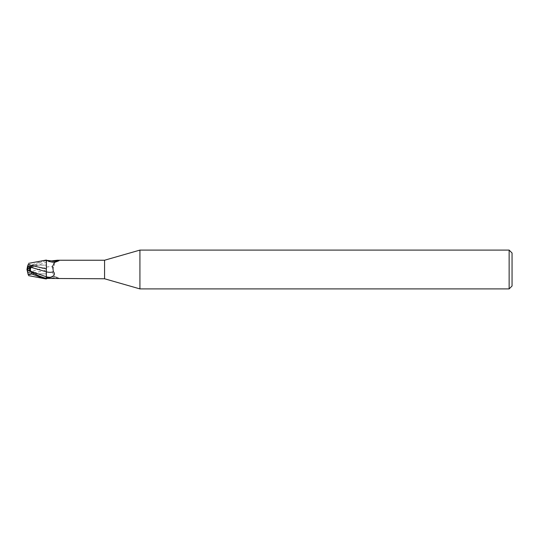 <?xml version="1.0" encoding="UTF-8"?>
<svg xmlns="http://www.w3.org/2000/svg" width="539" height="539" viewBox="0 0 539 539"><rect width="100%" height="100%" fill="white"/><g stroke="black" fill="none" stroke-linecap="round" stroke-linejoin="round"><path stroke-width="0.4" stroke-dasharray="2.69 2.02" d="M27.92 266.825L27.94 265.134L46.26 265.134L46.354 278.939L46.26 273.866L27.94 273.866L26.95 269.493L29.126 270.598L27.92 269.978L27.94 273.866L27.388 272.175L30.548 272.161L29.126 268.402L27.92 269.008L27.92 270.221L31.161 272.619L27.536 272.626L27.388 272.175M31.323 271.71L27.92 269.992M46.354 278.959L46.354 278.306M46.327 276.797L46.293 275.207M27.94 273.866L46.26 273.866L46.341 260.62L46.26 265.134L27.94 265.134L27.92 269.015L29.126 268.402L27.92 269.008M57.343 278.764L59 278.212L54.116 276.729L47.21 278.434M51.757 278.144A10.524 5.808 -23.7 0 1 58.657 278.636L58.32 277.996L54.796 276.682L52.559 272.68L53.408 267.324C55.423 264.892 54.405 263.025 50.349 261.711L46.354 261.024L46.354 267.176L46.354 262.176A14.58 8.045 -23.7 0 1 50.349 261.711M31.033 267.613L46.32 262.203L46.273 267.203L46.354 260.647C41.254 261.961 36.403 264.009 31.801 266.792L28.446 268.752L31.033 267.613C30.211 268.476 30.211 269.823 31.046 271.663L46.354 267.176A10.558 5.828 -23.7 0 1 53.408 267.324M47.216 278.427A10.019 5.531 -23.7 0 1 53.24 276.77A10.019 5.531 -23.7 0 1 58.32 277.996M46.354 270.147L46.354 276.756L46.354 270.147L28.062 274.25M46.354 262.244L46.354 276.824M46.354 260.31L46.354 261.024M59 260.788L54.095 262.271L47.216 260.573M104.566 260.236L104.566 278.764M53.24 262.23A10.019 5.531 -156.3 0 0 58.32 261.004M46.273 269.938L46.361 279.034L46.273 269.938M46.273 267.203L46.273 270.275L46.273 267.203M512.05 253.007L512.05 285.993M509.139 250.096L509.139 288.904M27.92 273.805L27.92 272.175L30.548 272.161L29.126 268.402L31.323 267.29M27.92 270.221L27.92 272.175M139.924 250.096L139.924 288.904M27.536 266.374L27.388 266.825L27.536 266.374M28.062 264.75L28.23 264.245L31.801 265.013L44.083 260.398M46.273 271.797L46.266 272.889M31.046 271.663L31.161 272.619M27.509 272.545L28.089 274.317M27.94 265.134L26.97 269.5M46.354 260.041L46.354 260.647M28.446 268.752L27.92 269.022M31.801 265.013L31.801 266.792M53.24 276.77L54.796 276.682"/><path stroke-width="0.81" d="M139.924 288.904L104.566 278.764L104.566 260.236L139.924 250.096L509.139 250.096L512.05 253.007L512.05 285.993L509.139 288.904L139.924 288.904L139.924 250.096M509.139 288.904L509.139 250.096M27.94 265.134L27.536 266.374L28.062 264.75L46.354 268.853M27.92 269.978L27.92 266.825L30.548 266.839L29.126 270.591L30.548 266.839L31.161 266.381L27.536 266.374L26.95 269.507L27.92 269.015L26.97 269.5M46.266 272.889L46.361 278.71L46.327 276.797L46.354 278.353L46.354 277.976L50.349 277.289C54.405 275.975 55.423 274.108 53.408 271.676L52.559 266.32L54.796 262.318L58.32 261.004L58.657 260.364L59 260.788M46.293 275.207L46.273 271.797M28.506 263.382L46.354 260.041L46.273 268.988L46.354 260.047L46.354 262.244L46.354 260.31L51.757 260.856L57.343 260.236L104.566 260.236M104.566 278.764L47.21 278.434A10.019 5.531 -23.7 0 1 47.216 278.427M57.343 260.236L58.657 260.364A10.524 5.808 -156.3 0 1 51.757 260.856M46.354 278.69L47.203 278.441M28.446 270.248L26.95 269.493L28.23 274.755L31.801 273.987L44.083 278.602L46.354 278.959L46.354 278.353C41.254 277.039 36.403 274.991 31.801 272.208L28.446 270.248L31.033 271.387C30.211 270.524 30.211 269.177 31.046 267.337L46.354 271.824L46.354 277.976M53.408 271.676A10.558 5.828 -156.3 0 1 46.354 271.838L46.354 262.244M47.203 260.559A10.019 5.531 -156.3 0 0 53.24 262.23L55.146 262.116M46.341 260.62L46.354 260.061L46.341 260.62M27.92 268.779L30.548 266.839L27.388 266.825M27.509 266.455L28.082 264.696M31.046 267.337L31.161 266.381M46.354 276.824A14.58 8.045 -156.3 0 0 50.349 277.289M31.033 271.387L46.32 276.797M31.801 273.987L31.801 272.208M28.506 275.618L44.083 278.602"/></g></svg>
